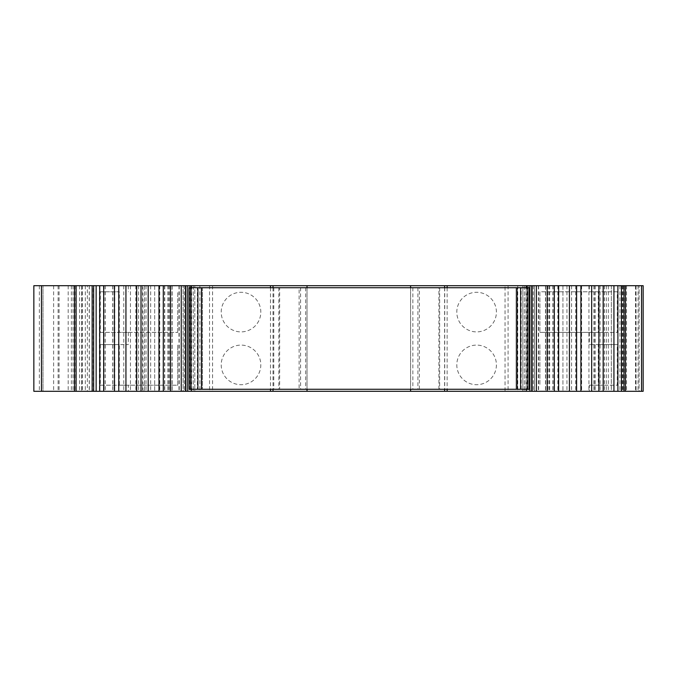 <?xml version="1.0" encoding="UTF-8"?>
<svg xmlns="http://www.w3.org/2000/svg" width="677" height="677" viewBox="0 0 677 677"><rect width="100%" height="100%" fill="white"/><g stroke="black" fill="none" stroke-linecap="round" stroke-linejoin="round"><path stroke-width="0.51" stroke-dasharray="3.38 2.54" d="M531.716 285.694L528.128 285.694L531.716 285.694M185.904 285.694L189.492 285.694L185.904 285.694M185.54 285.694L190.567 285.694L185.54 285.694M163.284 285.694L168.311 285.694L163.284 285.694M141.019 285.694L146.046 285.694L141.019 285.694M118.763 285.694L123.789 285.694L118.763 285.694M92.157 285.694L128.291 285.694L92.157 285.694M74.47 285.694L81.579 285.694L74.47 285.694L74.47 391.306L81.579 391.306L74.47 391.306M33.85 285.694L643.15 285.694L636.041 285.694L643.15 285.694L643.15 391.306L604.316 391.306L639.088 391.306L639.088 285.694L639.088 391.306L524.337 391.306L534.491 391.306L534.491 285.694L534.491 391.306L538.647 391.306L522.813 391.306L522.813 285.694L522.813 391.306L505.042 391.306L505.042 285.694M625.463 285.694L589.328 285.694L625.463 285.694M598.857 285.694L593.831 285.694L598.857 285.694M576.601 285.694L571.574 285.694L576.601 285.694M554.336 285.694L549.309 285.694L554.336 285.694M532.08 285.694L527.053 285.694L532.08 285.694M87.35 285.694L172.136 285.694L82.272 285.694L87.35 285.694L87.35 391.306L172.136 391.306L87.35 391.306M142.932 285.694L112.754 285.694L144.54 285.694L142.932 285.694L142.932 391.306L112.754 391.306L142.932 391.306M611.306 285.694L545.484 285.694L611.365 285.694L611.306 391.306L545.484 391.306L611.306 391.306M531.716 391.306L528.128 391.306L531.716 391.306M528.128 285.694L528.128 391.306M527.053 285.694L527.053 391.306L532.08 391.306L527.053 391.306M549.309 285.694L549.309 391.306L554.336 391.306L549.309 391.306M571.574 285.694L571.574 391.306L576.601 391.306L571.574 391.306M593.831 285.694L593.831 391.306L598.857 391.306L593.831 391.306M624.363 391.306L589.328 391.306L624.363 391.306L624.363 285.694M589.328 385.213L598.282 385.213L598.282 344.593L589.328 344.593L617.289 344.593L617.289 385.213L589.328 385.213L589.328 391.306M598.282 332.407L617.289 332.407L617.289 291.787L589.328 291.787L598.282 291.787L598.282 332.407L539.891 332.407L617.289 332.407M636.041 285.694L636.041 391.306L636.041 285.694M212.578 285.694L212.578 391.306L505.042 391.306M71.356 285.694L71.356 391.306L42.989 391.306L42.989 285.694L42.989 391.306L193.284 391.306L183.129 391.306L183.129 285.694L183.129 391.306L178.973 391.306L194.807 391.306L194.807 285.694L194.807 391.306L212.578 391.306M74.978 285.694L74.978 391.306L71.356 391.306M58.104 285.694L58.104 391.306L74.978 391.306M33.85 391.306L58.104 391.306M81.579 285.694L81.579 391.306L81.579 285.694M93.257 391.306L128.291 391.306L92.157 391.306L93.257 391.306L93.257 285.694M128.291 385.213L100.331 385.213L100.331 344.593L128.291 344.593L119.338 344.593L119.338 385.213L128.291 385.213L128.291 391.306M100.331 332.407L128.291 332.407L119.338 332.407L119.338 291.787L100.331 291.787L100.331 332.407L177.729 332.407L119.338 332.407M123.789 285.694L123.789 391.306L118.763 391.306L123.789 391.306M146.046 285.694L146.046 391.306L141.019 391.306L146.046 391.306M168.311 285.694L168.311 391.306L163.284 391.306L168.311 391.306M190.567 285.694L190.567 391.306L185.54 391.306L190.567 391.306M189.492 285.694L189.492 391.306L185.904 391.306L189.492 391.306M221.21 364.903A19.802 19.802 0 0 0 241.012 384.705A19.802 19.802 0 0 0 260.814 364.903A19.802 19.802 0 0 0 241.012 345.101A19.802 19.802 0 0 0 221.21 364.903A19.802 19.802 0 0 0 241.012 384.705A19.802 19.802 0 0 0 260.814 364.903A19.802 19.802 0 0 0 241.012 345.101A19.802 19.802 0 0 0 221.21 364.903M221.21 312.097A19.802 19.802 0 0 1 241.012 292.295A19.802 19.802 0 0 1 260.814 312.097A19.802 19.802 0 0 1 241.012 331.899A19.802 19.802 0 0 1 221.21 312.097A19.802 19.802 0 0 1 241.012 292.295A19.802 19.802 0 0 1 260.814 312.097A19.802 19.802 0 0 1 241.012 331.899A19.802 19.802 0 0 1 221.21 312.097M279.635 287.725L202.415 287.725L202.415 389.275L202.415 287.725L197.345 287.725L197.345 389.275L279.635 389.275L279.635 287.725L299.116 287.725L299.116 389.275L279.635 389.275M307.019 287.725L307.019 389.275M307.019 285.694L307.019 391.306M410.6 285.694L410.6 391.306M410.6 287.725L410.6 389.275M438.908 389.275L438.908 287.725L419.359 287.725L419.359 389.275L516.086 389.275L516.086 287.725L516.086 389.275L529.287 389.275M496.41 364.903A19.802 19.802 0 0 1 476.608 384.705A19.802 19.802 0 0 1 456.806 364.903A19.802 19.802 0 0 1 476.608 345.101A19.802 19.802 0 0 1 496.41 364.903A19.802 19.802 0 0 1 476.608 384.705A19.802 19.802 0 0 1 456.806 364.903A19.802 19.802 0 0 1 476.608 345.101A19.802 19.802 0 0 1 496.41 364.903M496.41 312.097A19.802 19.802 0 0 0 476.608 292.295A19.802 19.802 0 0 0 456.806 312.097A19.802 19.802 0 0 0 476.608 331.899A19.802 19.802 0 0 0 496.41 312.097A19.802 19.802 0 0 0 476.608 292.295A19.802 19.802 0 0 0 456.806 312.097A19.802 19.802 0 0 0 476.608 331.899A19.802 19.802 0 0 0 496.41 312.097M521.163 389.275L521.163 287.725L444.73 287.725L444.73 389.275M171.958 285.694L171.958 391.306L171.958 285.694M154.695 285.694L154.695 391.306L154.695 285.694M144.54 285.694L144.54 391.306L144.54 285.694M562.926 285.694L562.926 391.306L562.926 285.694M545.662 285.694L545.662 391.306L545.662 285.694M521.163 287.725L529.287 287.725M197.345 389.275L189.221 389.275L189.221 287.725L197.345 287.725M299.116 287.725L419.359 287.725M438.908 287.725L444.73 287.725M299.116 389.275L419.359 389.275M100.331 344.593L119.338 344.593M598.282 344.593L617.289 344.593M100.331 385.213L177.729 385.213L177.729 344.593L177.729 385.213L119.338 385.213M598.282 385.213L617.289 385.213M539.891 344.593L539.891 385.213L539.891 344.593M598.282 291.787L539.891 291.787L539.891 332.407L539.891 291.787L617.289 291.787M100.331 291.787L119.338 291.787M177.729 332.407L177.729 291.787L177.729 332.407M638.072 285.694L638.072 391.306M635.534 285.694L635.534 391.306M626.513 285.694L626.513 391.306M621.681 285.694L621.681 391.306M604.4 285.694L604.4 391.306M608.335 285.694L608.335 391.306M619.954 285.694L619.954 391.306M622.366 285.694L622.366 391.306M624.025 285.694L624.025 391.306M623.001 285.694L623.001 391.306M552.872 285.694L552.872 391.306M536.269 285.694L536.269 391.306M524.337 285.694L524.337 391.306L524.337 285.694M525.944 285.694L525.944 391.306M538.384 285.694L538.384 391.306M533.315 285.694L533.315 391.306M527.891 285.694L527.891 391.306M517.736 285.694L517.736 391.306M508.088 285.694L508.088 391.306M209.531 285.694L209.531 391.306M199.884 285.694L199.884 391.306M189.729 285.694L189.729 391.306M184.305 285.694L184.305 391.306M179.236 285.694L179.236 391.306M191.676 285.694L191.676 391.306M193.284 285.694L193.284 391.306L193.284 285.694M181.351 285.694L181.351 391.306M164.748 285.694L164.748 391.306M59.077 285.694L59.077 391.306M53.652 285.694L53.652 391.306M85.31 285.694L85.31 391.306M89.237 285.694L89.237 391.306M73.04 285.694L73.04 391.306M68.182 285.694L68.182 391.306M39.368 285.694L39.368 391.306M79.547 285.694L79.547 391.306M191.329 287.725L191.329 389.275M270.478 287.725L270.478 389.275M273.017 287.725L273.017 389.275M444.603 287.725L444.603 389.275M447.142 287.725L447.142 389.275M526.291 287.725L526.291 389.275M99.426 285.694L99.426 391.306M82.391 285.694L82.391 391.306M99.468 285.694L99.468 391.306M105.367 285.694L105.367 391.306M167.938 285.694L167.938 391.306M169.555 285.694L169.555 391.306M164.519 285.694L164.519 391.306M159.772 285.694L159.772 391.306M150.675 285.694L150.675 391.306M135.823 285.694L135.823 391.306M130.449 285.694L130.449 391.306M104.148 285.694L104.148 391.306M138.633 285.694L138.633 391.306M142.508 285.694L142.508 391.306M114.785 285.694L114.785 391.306M112.898 285.694L112.898 391.306M136.466 285.694L136.466 391.306M594.821 285.694L594.821 391.306M606.287 285.694L606.287 391.306M600.118 285.694L600.118 391.306M595.108 285.694L595.108 391.306M581.611 285.694L581.611 391.306M575.695 285.694L575.695 391.306M566.945 285.694L566.945 391.306M557.848 285.694L557.848 391.306M553.101 285.694L553.101 391.306M548.065 285.694L548.065 391.306M549.682 285.694L549.682 391.306M588.931 285.694L588.931 391.306M439.661 287.725L439.661 389.275M417.912 287.725L417.912 389.275M412.852 287.725L412.852 389.275M305.657 287.725L305.657 389.275M300.596 287.725L300.596 389.275M278.839 287.725L278.839 389.275M273.779 287.725L273.779 389.275M589.328 285.694L589.328 291.787M589.328 332.407L589.328 344.593M643.15 285.694L643.15 391.306M604.316 285.694L604.316 391.306M538.647 285.694L538.647 391.306M178.973 285.694L178.973 391.306M89.33 285.694L89.33 391.306M128.291 285.694L128.291 291.787M128.291 332.407L128.291 344.593M82.272 285.694L82.272 391.306M172.136 285.694L172.136 391.306M112.754 285.694L112.754 391.306M611.365 285.694L611.365 391.306M545.484 285.694L545.484 391.306"/><path stroke-width="1.02" d="M641.517 285.694L641.517 391.306L643.15 391.306L643.15 285.694L33.85 285.694L33.85 391.306L74.47 391.306L74.47 285.694M532.08 285.694L532.08 391.306L74.47 391.306M536.387 285.694L536.387 391.306L532.08 391.306M547.16 285.694L547.16 391.306L536.387 391.306M554.336 285.694L554.336 391.306L547.16 391.306M558.643 285.694L558.643 391.306L554.336 391.306M569.416 285.694L569.416 391.306L558.643 391.306M576.601 285.694L576.601 391.306L569.416 391.306M580.908 285.694L580.908 391.306L576.601 391.306M591.681 285.694L591.681 391.306L580.908 391.306M598.857 285.694L598.857 391.306L591.681 391.306M603.165 285.694L603.165 391.306L598.857 391.306M613.937 285.694L613.937 391.306L603.165 391.306M617.889 285.694L617.889 391.306L613.937 391.306M621.478 285.694L621.478 391.306L617.889 391.306M641.517 391.306L621.478 391.306M96.142 285.694L96.142 391.306M99.731 285.694L99.731 391.306M103.683 285.694L103.683 391.306M114.455 285.694L114.455 391.306M118.763 285.694L118.763 391.306M125.939 285.694L125.939 391.306M136.712 285.694L136.712 391.306M141.019 285.694L141.019 391.306M148.204 285.694L148.204 391.306M158.977 285.694L158.977 391.306M163.284 285.694L163.284 391.306M170.46 285.694L170.46 391.306M181.233 285.694L181.233 391.306M185.54 285.694L185.54 391.306M185.904 285.694L185.904 391.306M307.019 285.694L307.019 287.725M307.019 389.275L307.019 391.306M410.6 285.694L410.6 287.725M410.6 389.275L410.6 391.306M531.716 285.694L531.716 391.306M529.287 287.725L189.221 287.725L189.221 389.275L529.287 389.275L529.287 287.725L529.287 389.275M623.974 285.694L623.974 391.306M41.466 285.694L41.466 391.306M76.103 285.694L76.103 391.306M93.646 285.694L93.646 391.306M187.732 285.694L187.732 391.306M191.329 285.694L191.329 287.725M191.329 389.275L191.329 391.306M270.478 285.694L270.478 287.725M270.478 389.275L270.478 391.306M273.017 285.694L273.017 287.725M273.017 389.275L273.017 391.306M444.603 285.694L444.603 287.725M444.603 389.275L444.603 391.306M447.142 285.694L447.142 287.725M447.142 389.275L447.142 391.306M526.291 285.694L526.291 287.725M526.291 389.275L526.291 391.306M529.888 285.694L529.888 391.306M190.711 287.725L190.711 389.275M197.887 287.725L197.887 389.275M201.475 287.725L201.475 389.275M517.033 287.725L517.033 389.275M520.621 287.725L520.621 389.275M527.798 287.725L527.798 389.275M625.463 285.694L625.463 391.306M92.157 285.694L92.157 391.306"/></g></svg>
